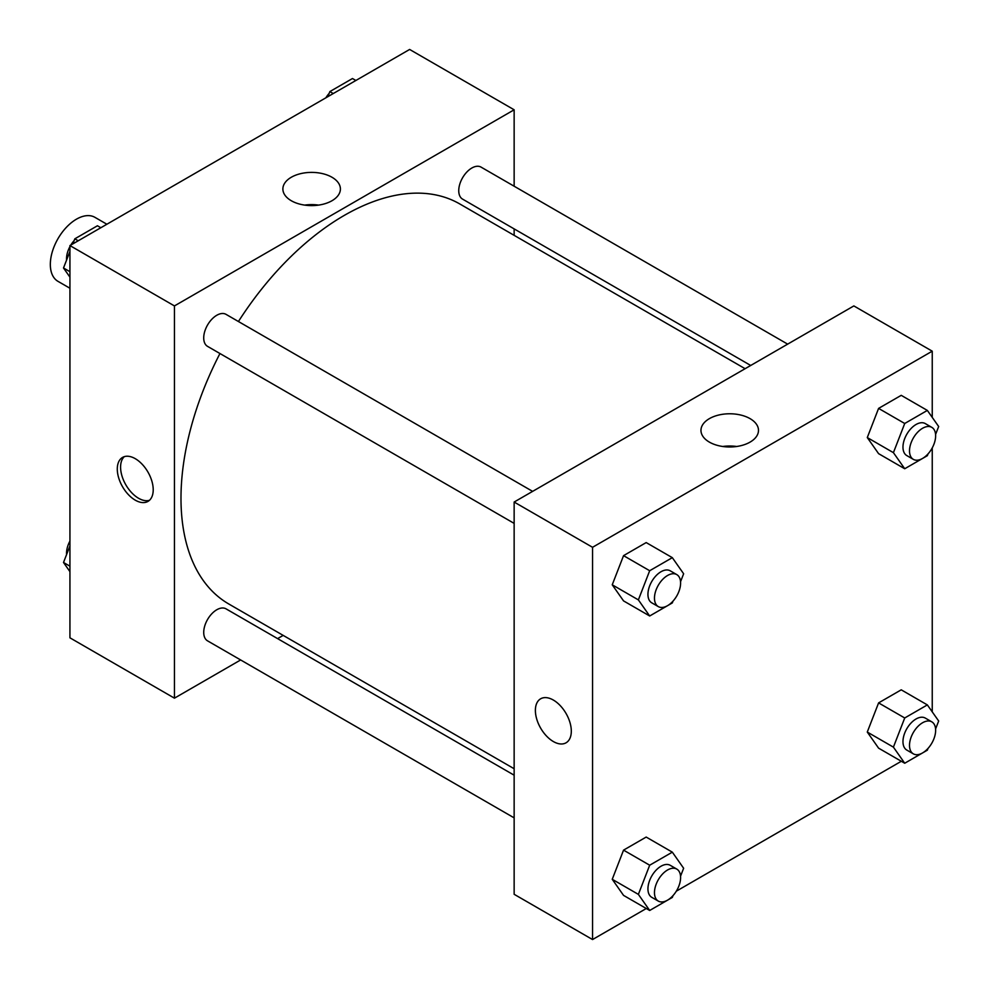 <?xml version="1.0" encoding="UTF-8"?>
<svg xmlns="http://www.w3.org/2000/svg" width="989" height="989" viewBox="0 0 989 989"><rect width="100%" height="100%" fill="white"/><g stroke="black" fill="none" stroke-linecap="round" stroke-linejoin="round"><path stroke-width="1.48" d="M106.886 224.243L94.944 217.345A36.952 21.338 120 0 0 66.461 227.247A36.952 21.338 120 0 0 50.328 264.434A36.952 21.338 120 0 0 57.98 281.346L69.935 288.244M240.636 659.96L174.447 698.172L69.935 637.818L69.935 245.569L409.631 49.45L514.144 109.791L514.144 186.216M514.144 228.892L514.144 235.345M291.298 177.254A28.768 16.603 180 0 1 322.649 173.656A28.768 16.603 180 0 1 340.401 188.998A28.768 16.603 180 0 1 311.634 205.601A28.768 16.603 180 0 1 282.879 188.998A28.768 16.603 180 0 1 291.298 177.254M174.447 698.172L174.447 305.922L69.935 245.569M174.447 305.922L514.144 109.791M318.606 205.106A28.768 16.603 0 0 0 304.661 205.106M135.258 500.162A25.405 14.674 60 0 1 118.655 477.774A25.405 14.674 60 0 1 122.549 457.413A25.405 14.674 60 0 1 147.954 472.074A25.405 14.674 60 0 1 147.954 501.411A25.405 14.674 60 0 1 135.258 500.162M124.305 456.646A25.405 14.674 -120 0 0 122.438 477.378A25.405 14.674 -120 0 0 138.547 498.258A25.405 14.674 -120 0 0 149.5 500.286M283.188 635.395L277.588 638.622M532.626 491.372L226.024 314.354A18.482 10.669 120 0 0 207.542 325.022A18.482 10.669 120 0 0 207.542 346.36L514.144 523.379M514.144 775.191L226.024 608.841A18.482 10.669 120 0 0 211.782 613.798A18.482 10.669 120 0 0 203.722 632.391A18.482 10.669 120 0 0 207.542 640.847L514.144 817.866M787.664 344.135L481.062 167.116A18.482 10.669 120 0 0 466.82 172.061A18.482 10.669 120 0 0 458.748 190.654A18.482 10.669 120 0 0 462.58 199.123L750.7 365.46M219.954 353.518A230.969 133.342 120 0 0 180.987 498.271A230.969 133.342 120 0 0 228.818 604.007L514.144 768.737M745.113 368.699L459.786 203.957A230.969 133.342 120 0 0 238.423 321.524M646.287 908.52L592.547 939.55L514.144 894.291L514.144 502.041L853.853 305.922L932.244 351.182L932.244 417.37M676.328 891.176L901.325 761.27M931.354 743.938L932.244 742.405M612.24 584.808L623.552 600.904L612.24 584.808L623.552 555.645L612.24 584.808L638.375 599.89L649.686 570.727L672.322 557.66L683.634 573.756L680.543 581.717M646.188 542.578L623.552 555.645L646.188 542.578L672.322 557.66M867.279 437.558L878.591 453.654L867.279 437.558L878.591 408.395L867.279 437.558L893.413 452.653L904.725 423.49L927.348 410.423L938.672 426.519L935.582 434.468M901.226 395.34L878.591 408.395L901.226 395.34L927.348 410.423M867.279 732.058L878.591 748.154L867.279 732.058L878.591 702.895L867.279 732.058L893.413 747.14L904.725 717.977L927.348 704.91L938.672 721.006L935.582 728.967M901.226 689.827L878.591 702.895L901.226 689.827L927.348 704.91M592.547 939.55L592.547 547.3L932.244 351.182M932.244 447.918L932.244 711.857M612.24 879.295L623.552 895.391L612.24 879.295L623.552 850.132L612.24 879.295L638.375 894.377L649.686 865.214L672.322 852.159L683.634 868.255L680.543 876.205M646.188 837.065L623.552 850.132L646.188 837.065L672.322 852.159M709.385 442.12A28.768 16.603 180 0 1 700.966 430.376A28.768 16.603 180 0 1 729.721 413.773A28.768 16.603 180 0 1 758.489 430.376A28.768 16.603 180 0 1 740.736 445.718A28.768 16.603 180 0 1 709.385 442.12M592.547 547.3L514.144 502.041M571.308 731.168A25.405 14.674 60 0 1 566.054 742.801A25.405 14.674 60 0 1 540.637 728.127A25.405 14.674 60 0 1 540.637 698.79A25.405 14.674 60 0 1 560.219 705.602A25.405 14.674 60 0 1 571.308 731.168M736.694 446.496A28.768 16.603 0 0 0 722.761 446.496M540.649 698.79A25.405 14.674 -120 0 0 540.649 728.127A25.405 14.674 -120 0 0 566.054 742.801M673.014 601.127L672.322 602.919L649.686 615.986L638.375 599.89M676.773 574.597L670.245 570.826A18.482 10.669 120 0 0 656.004 575.771A18.482 10.669 120 0 0 647.943 594.364A18.482 10.669 120 0 0 651.763 602.833L658.303 606.603A18.482 10.669 120 0 0 676.773 595.934A18.482 10.669 120 0 0 676.773 574.597A18.482 10.669 120 0 0 662.531 579.542A18.482 10.669 120 0 0 654.471 598.147A18.482 10.669 120 0 0 658.303 606.603M649.686 615.986L623.552 600.904M649.686 570.727L623.552 555.645M928.053 453.889L927.348 455.682L904.725 468.749L893.413 452.653M931.811 427.359L925.271 423.576A18.482 10.669 120 0 0 911.042 428.534A18.482 10.669 120 0 0 902.969 447.127A18.482 10.669 120 0 0 906.802 455.583L913.329 459.353A18.482 10.669 120 0 0 931.811 448.685A18.482 10.669 120 0 0 931.811 427.359A18.482 10.669 120 0 0 917.569 432.304A18.482 10.669 120 0 0 909.509 450.897A18.482 10.669 120 0 0 913.329 459.353M904.725 468.749L878.591 453.654M904.725 423.49L878.591 408.395M673.014 895.626L672.322 897.419L649.686 910.473L638.375 894.377M676.773 869.084L670.245 865.313A18.482 10.669 120 0 0 656.004 870.271A18.482 10.669 120 0 0 647.943 888.864A18.482 10.669 120 0 0 651.763 897.32L658.303 901.09A18.482 10.669 120 0 0 676.773 890.421A18.482 10.669 120 0 0 676.773 869.084A18.482 10.669 120 0 0 662.531 874.041A18.482 10.669 120 0 0 654.471 892.634A18.482 10.669 120 0 0 658.303 901.09M649.686 910.473L623.552 895.391M649.686 865.214L623.552 850.132M928.053 748.376L927.348 750.169L904.725 763.236L893.413 747.14M931.811 721.846L925.271 718.076A18.482 10.669 120 0 0 911.042 723.021A18.482 10.669 120 0 0 902.969 741.614A18.482 10.669 120 0 0 906.802 750.07L913.329 753.841A18.482 10.669 120 0 0 931.811 743.184A18.482 10.669 120 0 0 931.811 721.846A18.482 10.669 120 0 0 917.569 726.791A18.482 10.669 120 0 0 909.509 745.385A18.482 10.669 120 0 0 913.329 753.841M904.725 763.236L878.591 748.154M904.725 717.977L878.591 702.895M69.935 277.143L63.506 267.994L69.935 251.429M72.852 243.887L74.818 238.831L97.441 225.764L100.841 227.73M69.935 271.703L63.506 267.994M78.218 240.784L74.818 238.831M69.935 246.595A18.482 10.669 120 0 0 66.535 258.698A18.482 10.669 120 0 0 66.584 260.033M74.126 240.624A18.482 10.669 120 0 0 70.812 245.062M327.891 96.638L329.856 91.581L352.48 78.527L355.879 80.48M333.244 93.547L329.856 91.581M329.152 93.374A18.482 10.669 120 0 0 325.851 97.824M69.935 571.63L63.506 562.481L69.935 545.916M69.935 566.19L63.506 562.481M69.935 541.082A18.482 10.669 120 0 0 66.535 553.185A18.482 10.669 120 0 0 66.584 554.532"/></g></svg>
